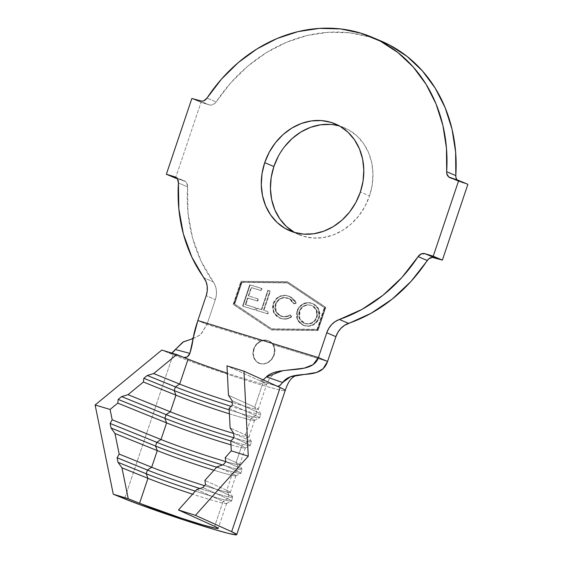 <?xml version="1.0" encoding="UTF-8"?>
<svg xmlns="http://www.w3.org/2000/svg" width="563" height="563" viewBox="0 0 563 563"><rect width="100%" height="100%" fill="white"/><g stroke="black" fill="none" stroke-linecap="round" stroke-linejoin="round"><path stroke-width="0.42" stroke-dasharray="2.81 2.11" d="M254.089 349.067L253.266 353.627L254.124 358.019L256.672 361.622L260.282 363.719C266.299 364.789 270.923 361.96 274.153 355.232C275.349 351.122 275.068 347.638 273.308 344.781L327.567 361.453L273.308 344.781A12.196 10.5 -67 0 0 268.931 340.939A12.196 10.5 -67 0 0 261.253 341.079L264.68 340.242L268.058 340.622L271.035 342.191L273.308 344.781C275.068 347.638 275.349 351.122 274.153 355.232L271.88 359.349L268.481 362.431L264.392 363.994L260.282 363.719C256.285 363.487 250.873 354.359 254.068 349.06C254.659 346.231 257.059 343.571 261.253 341.079C257.059 343.571 254.659 346.231 254.068 349.06M273.759 355.063A12.196 10.5 113 0 1 258.952 363.212A12.196 10.5 113 0 1 253.667 348.891A12.196 10.5 113 0 1 268.474 340.749A12.196 10.5 113 0 1 273.759 355.063L274.216 355.26L273.759 355.063L271.507 359.25L268.072 362.326L263.97 363.832L259.825 363.529L256.278 361.467L253.864 357.962L252.942 353.55L253.667 348.891L255.919 344.704L259.36 341.628L263.463 340.129L267.601 340.425L271.148 342.487L273.569 345.992L274.484 350.411L273.759 355.063M294.576 232.484A58.066 49.966 -67 0 0 299.037 234.694A58.066 49.966 -67 0 0 369.525 195.924L360.369 192.039L369.525 195.924L365 206.368L358.807 215.84L351.185 223.99L342.438 230.492L332.888 235.102L322.909 237.642L312.887 238.015L303.197 236.207L294.224 232.287M241.97 282.422L234.68 304.09L271.957 329.038L317.469 329.524L324.76 307.855L287.482 282.9L241.513 282.225L234.222 303.893L271.5 328.848L317.011 329.327L324.302 307.658L287.024 282.71L241.513 282.225L287.482 282.9L241.97 282.422L234.68 304.09L234.222 303.893L241.513 282.225L241.97 282.422M281.064 318.531L277.214 316.624L274.336 313.302L272.928 308.883L272.978 306.441L273.935 302.985L277.045 298.517L281.141 296.075L286.18 295.596L289.846 296.567L293.217 298.636L295.005 300.649L296.258 303.14L294.189 303.921L291.747 300.255L290.015 299.002L284.526 297.707L280.937 298.615L277.798 300.952L276.173 303.541L275.3 306.758L275.328 309.024L276.356 312.099L279.093 315.125L283.949 316.863L288.397 316.181L290.473 315.02L291.683 316.807L289.15 318.264L286.433 319.003L283.703 319.059L280.606 318.341C284.231 319.531 287.77 318.954 291.226 316.617L291.683 316.807C288.228 319.151 284.688 319.721 281.064 318.531L279.691 318.039L273.977 312.62L273.548 304.02C274.533 301.085 276.264 298.819 278.734 297.229C282.014 295.357 285.3 294.991 288.601 296.124L290.029 296.638L296.258 303.14L294.189 303.921L289.15 298.58L288.052 298.179C282.626 296.687 278.544 298.791 275.8 304.499L276.102 311.606L280.817 316.082L281.803 316.434C284.751 317.377 287.644 316.906 290.473 315.02L291.683 316.807L290.015 314.83C287.186 316.709 284.294 317.18 281.338 316.244L280.36 315.892L275.645 311.409L275.342 304.309L275.8 304.499L275.342 304.309C278.087 298.601 282.169 296.49 287.594 297.989L288.692 298.383L293.731 303.724L296.258 303.14L289.572 296.448L288.143 295.934C284.843 294.794 281.556 295.16 278.277 297.032L278.734 297.229L278.277 297.032C275.807 298.622 274.075 300.888 273.09 303.83L273.548 304.02L273.09 303.83L273.519 312.423L279.227 317.842L281.064 318.531M250.148 284.927L261.985 288.538L261.281 290.642L251.52 287.665L248.712 296.039L258.48 299.016L257.777 301.106L248.016 298.13L245.785 304.801L255.63 307.799L254.926 309.91L243.005 306.272L250.148 284.927L249.691 284.737L242.547 306.082L243.005 306.272L250.148 284.927L261.985 288.538L261.281 290.642L251.52 287.665L248.712 296.039L258.48 299.016L257.777 301.106L248.016 298.13L245.785 304.801L255.63 307.799L254.926 309.91L242.547 306.082L254.926 309.91L254.469 309.713L255.173 307.609L255.63 307.799L245.327 304.604L245.785 304.801L245.327 304.604L247.558 297.933L257.777 301.106L257.319 300.909L258.023 298.819L258.48 299.016L248.255 295.842L248.712 296.039L248.255 295.842L251.063 287.468L261.281 290.642L260.824 290.445L261.528 288.34L261.985 288.538L250.148 284.927M261.823 309.763L268.269 290.494L270.395 291.141L263.941 310.403L268.579 311.818L267.882 313.894L256.475 310.417L257.164 308.341L261.823 309.763L256.707 308.144L261.823 309.763L268.269 290.494L270.395 291.141L263.941 310.403L268.579 311.818L267.882 313.894L256.475 310.417L257.164 308.341L256.707 308.144L256.017 310.22L267.882 313.894L267.425 313.697L268.122 311.62L268.579 311.818L263.484 310.213L263.941 310.403L263.484 310.213L269.937 290.944L270.395 291.141L267.812 290.297L268.269 290.494L267.812 290.297L261.359 309.566L261.823 309.763M297.363 311.093L299.776 306.849L303.534 304.02L307.827 302.824L311.043 303.063L315.836 305.287L318.574 308.672L319.875 313.077L319.573 316.695L318.236 320.164L316.814 322.191L313.028 325.062L308.686 326.244L305.442 325.977L300.67 323.711L297.94 320.326L296.729 315.885L297.363 311.093L296.905 310.903L297.208 319.566L302.838 325.111L304.4 325.703L303.295 325.301L297.665 319.763L297.363 311.093C300.663 304.266 305.561 301.677 312.071 303.337L313.338 303.795L318.89 309.312L319.235 317.884C315.927 324.816 310.98 327.42 304.4 325.703L303.943 325.505C310.523 327.23 315.47 324.619 318.778 317.687L319.235 317.884L318.778 317.687L318.433 309.122L312.88 303.598L311.613 303.14C305.104 301.486 300.206 304.069 296.905 310.903L297.363 311.093M196.747 489.514L223.047 501.401L214.651 526.349L223.047 501.401L196.747 489.514M217.065 466.762L232.371 473.68L226.776 490.317L204.876 480.408L226.776 490.317A45.87 2.069 18.6 0 1 230.323 492.4A45.87 2.069 18.6 0 1 204.51 485.693A45.87 2.069 -161.4 0 0 230.309 492.301A45.87 2.069 -161.4 0 0 226.776 490.317L228.93 495.074L227.684 498.776L223.047 501.401A45.87 2.069 18.6 0 1 226.516 503.561A45.87 2.069 18.6 0 1 192.588 494.166A45.87 2.069 -161.4 0 0 226.593 503.491A45.87 2.069 -161.4 0 0 223.047 501.401L227.684 498.776L202.856 487.544L227.684 498.776A49.769 2.245 18.6 0 1 231.534 501.042A49.769 2.245 18.6 0 1 195.298 491.14A49.769 2.245 -161.4 0 0 231.456 501.119A49.769 2.245 -161.4 0 0 227.684 498.776L228.93 495.074L205.565 484.511L228.93 495.074A49.769 2.245 18.6 0 1 232.765 497.228A49.769 2.245 18.6 0 1 199.858 488.508A49.769 2.245 -161.4 0 0 232.779 497.34A49.769 2.245 -161.4 0 0 228.93 495.074L226.776 490.317L232.371 473.68L217.065 466.762M213.947 470.253A45.87 2.069 -161.4 0 0 235.925 475.77A45.87 2.069 -161.4 0 0 232.371 473.68A45.87 2.069 18.6 0 1 235.848 475.841A45.87 2.069 18.6 0 1 213.947 470.253M230.788 441.026L241.703 445.959L236.108 462.596L225.193 457.656L236.108 462.596A45.87 2.069 18.6 0 1 239.655 464.679A45.87 2.069 18.6 0 1 225.854 461.611A45.87 2.069 -161.4 0 0 239.641 464.581A45.87 2.069 -161.4 0 0 236.108 462.596L238.262 467.353L237.016 471.055L232.371 473.68L237.016 471.055L223.173 464.792L237.016 471.055A49.769 2.245 18.6 0 1 240.865 473.321A49.769 2.245 18.6 0 1 216.656 467.22A49.769 2.245 -161.4 0 0 240.788 473.399A49.769 2.245 -161.4 0 0 237.016 471.055L238.262 467.353L225.883 461.759L238.262 467.353A49.769 2.245 18.6 0 1 242.097 469.514A49.769 2.245 18.6 0 1 222.638 464.968A49.769 2.245 -161.4 0 0 242.111 469.619A49.769 2.245 -161.4 0 0 238.262 467.353L236.108 462.596L241.703 445.959L230.788 441.026M230.985 444.84A45.87 2.069 -161.4 0 0 245.25 448.049A45.87 2.069 -161.4 0 0 241.703 445.959A45.87 2.069 18.6 0 1 245.179 448.12A45.87 2.069 18.6 0 1 230.985 444.84M229.134 408.337L251.035 418.239L245.433 434.875L230.126 427.95L245.433 434.875A45.87 2.069 18.6 0 1 248.98 436.958A45.87 2.069 18.6 0 1 233.751 433.475A45.87 2.069 -161.4 0 0 248.966 436.86A45.87 2.069 -161.4 0 0 245.433 434.875L247.586 439.633L246.348 443.334L241.703 445.959L246.348 443.334L233.969 437.733L246.348 443.334A49.769 2.245 18.6 0 1 250.197 445.6A49.769 2.245 18.6 0 1 230.837 440.977A49.769 2.245 -161.4 0 0 250.113 445.678A49.769 2.245 -161.4 0 0 246.348 443.334L247.586 439.633L233.744 433.376L247.586 439.633A49.769 2.245 18.6 0 1 251.422 441.793A49.769 2.245 18.6 0 1 233.891 437.817A49.769 2.245 -161.4 0 0 251.436 441.899A49.769 2.245 -161.4 0 0 247.586 439.633L245.433 434.875L251.035 418.239L229.134 408.337M229.408 413.826A45.87 2.069 -161.4 0 0 254.582 420.329A45.87 2.069 -161.4 0 0 251.035 418.239A45.87 2.069 18.6 0 1 254.504 420.399A45.87 2.069 18.6 0 1 229.408 413.826M277.468 386.317L260.19 380.862L277.285 386.246L260.19 380.862L226.973 365.844L263.16 382.207L254.765 407.155L228.465 395.261L254.765 407.155A45.87 2.069 18.6 0 1 258.311 409.238A45.87 2.069 18.6 0 1 232.174 402.432A45.87 2.069 -161.4 0 0 258.297 409.139A45.87 2.069 -161.4 0 0 254.765 407.155L256.918 411.912L255.672 415.614L251.035 418.239L255.672 415.614L232.308 405.043L255.672 415.614A49.769 2.245 18.6 0 1 259.522 417.88A49.769 2.245 18.6 0 1 229.211 409.871A49.769 2.245 -161.4 0 0 259.444 417.957A49.769 2.245 -161.4 0 0 255.672 415.614L256.918 411.912L232.09 400.687L256.918 411.912A49.769 2.245 18.6 0 1 260.753 414.072A49.769 2.245 18.6 0 1 231.034 406.359A49.769 2.245 -161.4 0 0 260.768 414.185A49.769 2.245 -161.4 0 0 256.918 411.912L254.765 407.155L263.16 382.207L260.197 380.862L261.591 380.891L263.266 379.898M266.39 384.416A45.87 2.069 -161.4 0 1 227.346 373.213A45.87 2.069 -161.4 0 0 266.707 384.29A45.87 2.069 -161.4 0 0 263.16 382.207M178.422 182.982L187.578 186.867A152.242 130.996 -67 0 0 213.18 281.781L204.024 277.897L213.18 281.781L215.263 285.68L216.354 290.142L216.382 294.885L215.34 299.607L206.185 295.73L215.34 299.607L206.994 324.415L215.34 299.607A19.522 16.791 -67 0 0 213.18 281.781L200.991 261L192.511 237.769L187.993 212.8L187.578 186.867A6.833 5.876 -67 0 0 184.228 180.829A6.833 5.876 -67 0 0 183.735 180.653L177.218 178.647L185.389 181.511L186.656 182.94L187.578 186.867L178.422 182.982M193.144 338.609L200.907 334.443L206.994 324.415L197.838 320.53L206.994 324.415L261.253 341.079L206.994 324.415L200.308 334.957L191.772 339.039M457.029 179.928A6.833 5.876 -67 0 0 459.176 181.631A6.833 5.876 -67 0 0 459.661 181.807L450.506 177.929L459.661 181.807L467.881 184.333L459.661 181.807L456.748 179.52M376.492 39.213L370.215 37.081L349.75 32.802L328.574 32.267L307.229 35.483L286.25 42.38L266.165 52.781L247.481 66.42L230.668 82.958L216.15 101.966L206.994 98.089L216.15 101.966L214.742 103.564L211.104 105.098L209.239 104.88L200.083 101.002L209.239 104.88L201.019 102.353L209.239 104.88A6.833 5.876 -67 0 0 216.15 101.966A152.242 130.996 -67 0 1 381.116 41.057M191.856 98.476L201.019 102.353L191.856 98.476M175.515 178.126L201.019 102.353L175.515 178.126M175.536 177.176L183.735 180.653L175.536 177.176M318.032 330.488L271.633 329.995L233.631 304.555L241.407 281.458L287.806 281.95L325.808 307.384L318.032 330.488L271.176 329.798L233.173 304.365L240.95 281.261L287.348 281.753L325.808 307.384L287.806 281.95L240.95 281.261L241.407 281.458L233.631 304.555L233.173 304.365L271.633 329.995L318.032 330.488L325.808 307.384L325.351 307.194L317.574 330.291L318.032 330.488M278.404 156.092L284.596 146.619M330.516 124.437L340.2 126.253L349.18 130.173L357.097 136.056L363.656 143.678L368.603 152.742L371.749 162.897L372.966 173.763L372.22 184.91L369.525 195.924A58.066 49.966 -67 0 0 344.366 127.766A58.066 49.966 -67 0 0 339.672 126.091M284.758 390.694A65.385 2.949 18.6 0 1 238.782 377.893A65.385 2.949 18.6 0 1 173.094 354.655A65.385 2.949 -161.4 0 0 241.942 378.906A65.385 2.949 -161.4 0 0 285.209 390.518L285.209 390.518M173.094 354.655L124.585 498.804L173.094 354.655L161.785 350.08L168.844 352.931L183.651 357.35L168.858 352.938L170.828 353.142L172.904 352.262M185.023 357.611L183.665 357.35M287.348 281.753L325.351 307.194L317.574 330.291L271.176 329.798L233.173 304.365L240.95 281.261L287.348 281.753M234.68 304.09L271.957 329.038L234.68 304.09M271.957 329.038L317.469 329.524L271.957 329.038M317.469 329.524L324.76 307.855L324.302 307.658L317.011 329.327L317.469 329.524M324.76 307.855L287.024 282.71L324.76 307.855M254.124 349.088L253.667 348.891M242.547 306.082L254.469 309.713L255.173 307.609L245.327 304.604L247.558 297.933L257.319 300.909L258.023 298.819L248.255 295.842L251.063 287.468L260.824 290.445L261.528 288.34L249.691 284.737L242.547 306.082M256.707 308.144L261.359 309.566L267.812 290.297L269.937 290.944L263.484 310.213L268.122 311.62L267.425 313.697L256.017 310.22L256.707 308.144M291.226 316.617L288.692 318.067L285.976 318.806L281.908 318.672L276.757 316.427L273.878 313.112L272.471 308.693L272.745 305.026L275.124 299.924L278.277 297.032L280.684 295.878L285.722 295.399L290.585 296.933L294.548 300.459L295.8 302.95L293.731 303.724L291.289 300.065L288.601 298.348L284.069 297.51L280.48 298.418L277.341 300.755L275.033 305.428L274.871 308.827L275.898 311.902L278.636 314.935L283.492 316.666L287.939 315.984L290.015 314.83L291.226 316.617M303.943 325.505L300.213 323.514L297.475 320.129L296.265 315.695L297.348 309.749L299.319 306.652L303.077 303.823L307.37 302.627L312.62 303.492L315.379 305.09L318.116 308.475L319.418 312.887L319.341 315.294L318.327 318.848L316.357 321.994L312.571 324.865L308.228 326.047L303.943 325.505M316.624 317.032L317.11 312.578L316.16 309.523L313.901 306.793L310.846 305.195L307.433 304.815L303.985 305.822L300.987 308.13L299.066 311.557L298.573 315.998L299.509 319.045L301.719 321.804L304.738 323.451L308.186 323.802L311.67 322.831L314.689 320.488L316.624 317.032C313.999 322.585 310.03 324.724 304.738 323.451L305.195 323.641C310.494 324.921 314.457 322.782 317.082 317.222L316.624 317.032L317.082 317.222L316.849 310.185L312.233 305.723L310.846 305.195L311.775 305.526L316.385 309.988L316.624 317.032M311.304 305.392C306.068 304.111 302.134 306.237 299.523 311.754L299.066 311.557C301.677 306.04 305.603 303.921 310.846 305.195L307.891 305.005L304.442 306.012L301.444 308.327L299.875 310.825L299.755 318.806L305.195 323.641L303.872 323.141L299.298 318.609L299.066 311.557L299.523 311.754L299.03 316.195L299.973 319.242L302.176 322.001L304.379 323.352L308.644 323.992L312.127 323.021L315.146 320.685L316.723 318.158L317.581 314.999L317.567 312.768L316.617 309.713L314.358 306.99L311.304 305.392M172.236 352.663L168.858 352.938L183.967 357.463M175.325 349.532L189.9 353.381M187.669 356.653L187.219 356.956M260.197 380.862L263.259 379.905M259.409 363.402L258.952 363.212M299.037 234.694L289.882 230.809M226.593 503.491L218.198 528.439M230.323 492.4L235.925 475.77M239.655 464.679L245.25 448.049M248.98 436.958L254.582 420.329M258.311 409.238L266.707 384.29L269.768 378.083L273.864 373.888L277.714 371.89L282.732 370.7M372.333 37.334L371.96 37.179M344.366 127.766L335.203 123.888M254.504 420.399L259.444 417.957M259.522 417.88L260.768 414.185M260.753 414.072L258.297 409.139M245.179 448.12L250.113 445.678M250.197 445.6L251.436 441.899M251.422 441.793L248.966 436.86M235.848 475.841L240.788 473.399M240.865 473.321L242.111 469.619M242.097 469.514L239.641 464.581M226.516 503.561L231.456 501.119M231.534 501.042L232.779 497.34M232.765 497.228L230.309 492.301M268.474 340.749L268.931 340.939M280.817 316.082L280.36 315.892M289.15 298.58L288.692 298.383M290.029 296.638L289.572 296.448M279.691 318.039L279.227 317.842M303.295 325.301L302.838 325.111M313.338 303.795L312.88 303.598M312.233 305.723L311.775 305.526M304.33 323.331L303.872 323.141M450.02 177.746L459.176 181.631M175.072 176.944L184.228 180.829"/><path stroke-width="0.84" d="M294.569 232.484L286.307 226.403L279.748 218.782L274.8 209.718L271.655 199.555L270.43 188.696L271.183 177.542L273.871 166.535L264.716 162.658A58.066 49.966 113 0 1 335.203 123.888A58.066 49.966 113 0 1 360.369 192.039L355.844 202.483L349.651 211.962L342.03 220.112L333.282 226.615L323.732 231.224L313.753 233.765L303.724 234.138L294.041 232.329L285.068 228.402L277.144 222.519L270.585 214.897L265.645 205.833L262.499 195.678L261.274 184.812L262.027 173.664L264.716 162.658L269.248 152.214L275.441 142.735L283.055 134.585L291.81 128.083L301.36 123.473L311.332 120.932L321.36 120.559L331.044 122.368L340.024 126.288L347.941 132.178L354.5 139.8L359.447 148.857L362.593 159.019L363.811 169.885L363.065 181.033L360.369 192.039A58.066 49.966 113 0 1 289.882 230.809A58.066 49.966 113 0 1 264.716 162.658L273.871 166.535A58.066 49.966 -67 0 0 294.576 232.484M178.464 509.987L196.747 489.514L202.856 487.544L205.565 484.511L204.876 480.408L217.065 466.762L223.173 464.792L225.883 461.759L225.193 457.656L231.287 450.836L230.788 441.026L233.969 437.733L233.744 433.376L230.126 427.95L229.134 408.337L232.308 405.043L232.09 400.687L228.465 395.261L226.973 365.844L243.962 371.179L280.149 387.541L231.639 531.69A65.385 2.949 18.6 0 1 236.699 534.667A65.385 2.949 18.6 0 1 193.433 523.055A65.385 2.949 18.6 0 1 124.585 498.804L113.276 494.223L95.119 404.98L161.785 350.08L176.754 354.556L153.678 373.558L179.667 384.086L188.063 359.138A45.87 2.069 -161.4 0 0 227.346 373.213A45.87 2.069 -161.4 0 1 188.063 359.138L176.754 354.556L188.063 359.138L179.667 384.086A45.87 2.069 -161.4 0 0 232.174 402.432A45.87 2.069 18.6 0 1 179.667 384.086L175.431 386.887A49.769 2.245 -161.4 0 0 231.034 406.359A49.769 2.245 18.6 0 1 175.431 386.887L179.667 384.086L153.678 373.558L147.267 375.479L153.678 373.558L176.754 354.556L161.785 350.08L95.119 404.98L110.081 409.456L112.178 419.759L161.011 439.527L166.606 422.89A45.87 2.069 -161.4 0 0 230.985 444.84A45.87 2.069 18.6 0 1 166.606 422.89L117.773 403.122L110.081 409.456L95.119 404.98L113.276 494.223L128.244 498.705L139.554 503.28L147.949 478.332A45.87 2.069 -161.4 0 0 192.588 494.166A45.87 2.069 18.6 0 1 147.949 478.332L121.96 467.811L128.244 498.705L139.554 503.28L147.949 478.332L146.197 473.743A49.769 2.245 -161.4 0 0 195.298 491.14A49.769 2.245 18.6 0 1 146.197 473.743L147.443 470.042A49.769 2.245 -161.4 0 0 199.858 488.508A49.769 2.245 18.6 0 1 147.443 470.042L151.679 467.248L157.274 450.611A45.87 2.069 -161.4 0 0 213.947 470.253A45.87 2.069 18.6 0 1 157.274 450.611L114.972 433.489L119.166 454.081L151.679 467.248L157.274 450.611L155.529 446.023A49.769 2.245 -161.4 0 0 216.656 467.22A49.769 2.245 18.6 0 1 155.529 446.023L156.774 442.321A49.769 2.245 -161.4 0 0 222.638 464.968A49.769 2.245 18.6 0 1 156.774 442.321L161.011 439.527L166.606 422.89L164.853 418.302A49.769 2.245 -161.4 0 0 230.837 440.977A49.769 2.245 18.6 0 1 164.853 418.302L166.099 414.6A49.769 2.245 -161.4 0 0 233.891 437.817A49.769 2.245 18.6 0 1 166.099 414.6L170.336 411.806L175.938 395.17A45.87 2.069 -161.4 0 0 229.408 413.826A45.87 2.069 18.6 0 1 175.938 395.17L143.417 382.01L128.033 394.677L170.336 411.806L175.938 395.17L174.185 390.581A49.769 2.245 -161.4 0 0 229.211 409.871A49.769 2.245 18.6 0 1 174.185 390.581L175.431 386.887L147.267 375.479L175.431 386.887L174.185 390.581L175.938 395.17L143.417 382.01L143.846 378.294L174.185 390.581L143.846 378.294L147.267 375.479L143.846 378.294L143.417 382.01L128.033 394.677L170.336 411.806A45.87 2.069 -161.4 0 0 233.751 433.475A45.87 2.069 18.6 0 1 170.336 411.806L166.099 414.6L121.622 396.598L128.033 394.677L121.622 396.598L166.099 414.6L164.853 418.302L166.606 422.89L117.773 403.122L118.202 399.413L164.853 418.302L118.202 399.413L121.622 396.598L118.202 399.413L117.773 403.122L110.081 409.456L112.178 419.759L161.011 439.527A45.87 2.069 -161.4 0 0 225.854 461.611A45.87 2.069 18.6 0 1 161.011 439.527L156.774 442.321L110.116 423.439L112.178 419.759L110.116 423.439L156.774 442.321L155.529 446.023L157.274 450.611L114.972 433.489L111.045 428.014L155.529 446.023L111.045 428.014L110.116 423.439L111.045 428.014L114.972 433.489L119.166 454.081L151.679 467.248A45.87 2.069 -161.4 0 0 204.51 485.693A45.87 2.069 18.6 0 1 151.679 467.248L147.443 470.042L117.104 457.761L119.166 454.081L117.104 457.761L147.443 470.042L146.197 473.743L147.949 478.332L121.96 467.811L118.033 462.336L146.197 473.743L118.033 462.336L117.104 457.761L118.033 462.336L121.96 467.811L128.244 498.705L113.276 494.223L140.898 505.053L184.15 520.05L214.665 529.6L228.951 533.52L236.094 534.85L236.65 534.47L231.639 531.69L280.149 387.541L243.962 371.179L248.276 456.171L195.452 515.328L231.639 531.69L195.452 515.328L178.464 509.987L195.452 515.328L248.276 456.171L231.287 450.836L248.276 456.171L243.962 371.179L226.973 365.844L228.465 395.261L232.09 400.687L232.308 405.043L229.134 408.337L230.126 427.95L233.744 433.376L233.969 437.733L230.788 441.026L231.287 450.836L225.193 457.656L225.883 461.759L223.173 464.792L217.065 466.762L204.876 480.408L205.565 484.511L202.856 487.544L196.747 489.514L178.464 509.987L214.651 526.349A45.87 2.069 18.6 0 1 218.198 528.439A45.87 2.069 18.6 0 1 187.845 520.296A45.87 2.069 18.6 0 1 139.554 503.28L181.335 518.185L202.743 524.885L215.953 528.347L218.162 528.305L214.651 526.349L178.464 509.987M263.266 379.898L266.405 376.879L282.725 370.7L304.344 368.132L313.07 364.634L318.412 357.568C312.261 375.845 278.396 364.789 266.405 376.879L282.668 382.502C293.21 367.822 320.565 382.256 327.567 361.453L318.412 357.568L197.838 320.53L206.185 295.73A19.522 16.791 113 0 0 204.024 277.897A152.242 130.996 113 0 1 178.422 182.982L178.837 208.922L183.355 233.884L191.835 257.115L206.107 281.803L207.198 286.257L207.226 291.001L206.185 295.73L197.838 320.53L318.412 357.568L326.758 332.768L335.914 336.653L327.567 361.453L318.412 357.568L326.758 332.768L328.799 328.349L331.713 324.506L335.316 321.494L339.39 319.481L348.546 323.366A152.242 130.996 -67 0 0 427.254 260.486L418.091 256.608A152.242 130.996 113 0 1 339.39 319.481L361.974 309.383L383.037 295.23L401.94 277.453L418.091 256.608L421.237 253.934L425.009 253.695L433.228 256.221L442.384 260.106L434.164 257.58L425.009 253.695L433.228 256.221L458.725 180.456L467.881 184.333L442.384 260.106L433.228 256.221L458.725 180.456L448.859 177.064L446.832 173.791L446.663 171.715L455.819 175.593A152.242 130.996 -67 0 0 381.116 41.057L371.96 37.179A152.242 130.996 113 0 1 446.663 171.715L446.466 148.182L442.891 125.38L436.029 103.895L426.05 84.26L413.207 66.969L397.83 52.472L380.292 41.12L361.052 33.203L340.594 28.924L319.418 28.382L298.073 31.605L277.095 38.502L257.01 48.904L238.325 62.542L221.512 79.073L206.994 98.089A152.242 130.996 113 0 1 371.96 37.179M262.865 380.208L266.405 376.879L282.668 382.502L290.543 376.731L316.603 372.453L323.106 368.716L327.567 361.453L335.914 336.653L337.955 332.226L340.868 328.391L344.472 325.372L371.13 313.26L392.193 299.108L411.096 281.338L428.654 258.896L432.293 257.361L442.384 260.106L467.881 184.333L458.725 180.456L450.506 177.929A6.833 5.876 113 0 1 450.02 177.746A6.833 5.876 113 0 1 446.663 171.715L455.819 175.593L455.622 152.059L452.047 129.265L445.185 107.772L435.206 88.138L422.363 70.854L406.986 56.349L389.455 44.998L376.492 39.213M175.072 176.944A6.833 5.876 113 0 0 174.579 176.768L166.359 174.241L191.856 98.476L200.083 101.002A6.833 5.876 113 0 0 206.994 98.089L203.848 100.763L201.948 101.213L191.856 98.476L166.359 174.241L175.515 178.126L166.359 174.241L176.233 177.634L177.5 179.062L178.422 182.982A6.833 5.876 113 0 0 175.072 176.944L175.128 176.972M177.218 178.647L175.515 178.126L177.218 178.647M457.029 179.928L455.988 177.676L455.819 175.593A6.833 5.876 -67 0 0 457.029 179.928M339.672 126.091A58.066 49.966 -67 0 0 273.871 166.535L278.404 156.092M284.596 146.619L292.211 138.47L300.966 131.967L310.516 127.351L320.495 124.81L330.516 124.437M277.468 386.317L279.769 385.69L282.668 382.502L279.276 386.007L277.784 386.38M172.904 352.262L174.769 350.404M193.306 337.659L197.838 320.53C191.687 338.799 194.221 338.933 189.9 353.381L193.306 337.659L191.772 339.039L182.919 342.079L175.325 349.532L183.573 341.755L193.144 338.609M172.236 352.663L175.325 349.532L189.9 353.381L188.732 355.626L187 357.083L185.023 357.611M300.628 374.782C295.237 375.38 289.91 376.211 285.209 390.518A65.385 2.949 -161.4 0 0 280.149 387.541M418.091 256.608A6.833 5.876 113 0 1 425.009 253.695L434.164 257.58A6.833 5.876 -67 0 0 427.254 260.486L418.091 256.608M326.758 332.768A19.522 16.791 113 0 1 339.39 319.481L348.546 323.366A19.522 16.791 -67 0 0 335.914 336.653L326.758 332.768M189.9 353.381L187.219 356.956L183.967 357.463M236.699 534.667L285.209 390.518"/></g></svg>
